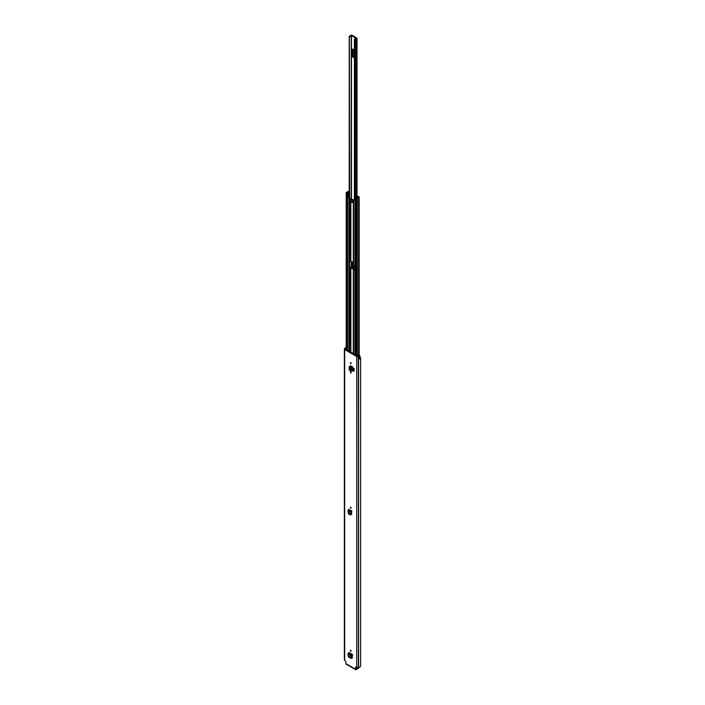 <?xml version="1.0" encoding="UTF-8"?>
<svg xmlns="http://www.w3.org/2000/svg" width="705" height="705" viewBox="0 0 705 705"><rect width="100%" height="100%" fill="white"/><g stroke="black" fill="none" stroke-linecap="round" stroke-linejoin="round"><path stroke-width="1.06" d="M350.711 507.107L350.711 508.261L350.367 507.071L351.213 507.97M352.509 654.531L352.509 655.104L352.509 654.531L348.922 652.46L347.953 653.835L348.393 656.954L350.799 658.338L352.042 657.192L352.024 657.968L352.509 655.104L352.042 657.192M351.989 657.421L352.5 657.721L352.024 657.968L352.509 657.686M350.711 373.077L350.367 371.896L350.711 373.077M350.711 363.754L350.367 362.573L350.711 363.754M350.649 365.692L350.103 366.142M350.561 366.195L352.526 366.82L352.35 370.945L352.526 366.82M355.593 667.053L355.593 669.239A1.11 0.643 120 0 0 355.822 669.75A1.11 0.643 120 0 0 356.377 669.697L358.563 667.864L356.377 669.124L356.095 666.904M355.981 666.833L356.739 667.274A1.11 0.643 0 0 0 358.316 667.274L358.589 667.186A2.053 1.19 0 0 0 360.634 665.996A2.053 1.19 0 0 0 360.625 665.873L360.625 358.052M360.634 665.996L360.634 357.928A2.053 1.19 0 0 1 359.55 358.977L359.55 356.281A2.053 1.19 180 0 1 358.589 356.422L358.316 356.519A1.11 0.643 180 0 1 356.739 356.519L344.683 349.557A1.11 0.643 180 0 1 344.366 349.107A1.11 0.643 180 0 1 344.683 348.649L344.851 348.49A2.053 1.19 180 0 1 345.098 347.935L345.115 347.944A0.978 0.564 0 0 1 346.19 347.759M355.822 669.75L346.067 664.119A1.11 0.643 -60 0 1 345.838 663.608L345.838 661.422L344.683 660.312L344.683 349.557M352.993 367.834L352.993 370.486L354.007 371.262L354.007 368.609L352.993 367.834L354.007 368.609M354.007 371.262L354.183 368.512M350.711 651.376L350.367 650.195L350.711 651.376M351.275 513.892L351.795 514.192L351.319 514.438L351.795 511.002L348.922 509.345L348.464 509.671L347.953 510.72L348.393 513.839L350.085 514.817L351.337 513.672L350.085 514.817M351.161 514.35L351.795 514.165M351.213 651.085L350.711 650.23M351.213 372.786L350.711 371.932M351.213 363.463L350.711 362.608M359.532 356.272A0.978 0.564 0 0 0 359.339 355.311L357.779 355.346L359.021 355.972A1.357 0.784 180 0 1 358.581 356.016A0.978 0.564 0 0 0 357.902 356.184L345.274 348.887A0.978 0.564 0 0 0 345.556 348.49A1.357 0.784 180 0 1 345.626 348.244L346.19 348.296M359.55 358.907A0.978 0.564 0 0 0 359.911 358.475L359.911 355.822M360.634 357.928A2.053 1.19 0 0 0 360.625 357.814L359.911 357.699M344.366 349.107L344.366 659.862A1.11 0.643 0 0 0 344.683 660.312M358.563 667.996L358.563 668.437M358.563 667.864L358.316 356.519M357.779 356.245L357.779 355.346M351.91 366.494L349.134 366.961L349.134 369.852L350.711 371.024L350.711 366.908L351.927 367.005L351.91 366.494A0.837 0.485 180 0 1 351.945 366.485M350.711 371.024L352.35 370.945M350.253 370.574L350.491 366.186L349.134 366.961M349.988 366.133L349.31 366.574L349.988 366.133M350.253 366.556L350.799 366.3L350.253 366.556M350.491 366.186L351.293 366.679M350.799 658.338L351.865 657.897M352.007 655.553L351.557 657.395L352.051 657.113L351.557 657.395L348.147 655.43M347.953 653.835L351.513 655.888L352.447 654.566M351.337 513.672L350.852 513.866L351.795 511.002M351.301 512.033L350.852 513.866L348.147 512.306M347.953 510.72L350.808 512.368L351.742 511.046M356.263 38.414L356.175 38.431A1.851 1.066 180 0 0 354.412 39.339L355.091 39.524A1.154 0.661 180 0 1 355.091 39.498A1.154 0.661 180 0 1 356.201 38.837A0.837 0.485 0 0 0 356.765 38.008L351.98 35.25A0.837 0.485 0 0 0 350.544 35.576A1.154 0.661 180 0 1 349.354 36.211L349.68 198.651M353.082 49.817L352.808 56.074A1.357 0.784 120 0 0 352.579 56.911L352.579 49.024A1.357 0.784 120 0 0 352.808 49.606L353.461 50.205L353.082 55.536M353.082 262.48L352.808 266.534A1.357 0.784 120 0 0 352.579 267.371L352.579 262.189M356.263 38.299L351.249 35.594A1.851 1.066 180 0 1 349.68 36.607M355.091 39.524L355.091 197.003L355.091 39.524M354.404 53.606L354.404 52.399M353.461 263.573L353.082 266.005M352.077 202.397A0.811 0.467 -120 0 0 352.077 201.066A0.811 0.467 -120 0 0 352.077 202.397M351.936 201.013A0.811 0.467 -120 0 0 352.632 202.212M349.028 261.044L349.028 266.86L350.676 267.442A0.837 0.485 180 0 1 351.266 267.583L353.716 268.993A0.837 0.485 180 0 1 353.963 269.336L353.972 270.006M348.966 351.451L348.966 198.854L348.799 196.995L348.076 196.572L349.222 196.748L349.319 198.572L350.676 198.651A0.837 0.485 180 0 1 351.266 198.792L353.716 200.211A0.837 0.485 180 0 1 353.778 200.246M348.966 267.636A0.837 0.485 0 0 0 349.557 267.785L350.852 267.821L353.302 269.239L353.372 269.98A0.837 0.485 0 0 0 353.619 270.323L353.681 270.368M348.966 198.854A0.837 0.485 0 0 0 349.557 198.995L350.852 199.039L353.372 200.555L353.372 262.709L350.852 261.194L349.557 261.15A0.837 0.485 180 0 1 348.966 261.009M354.747 200.105L353.778 199.868L354.747 199.938M357.858 197.136L357.858 196.607L358.589 197.039A1.921 1.11 180 0 0 356.677 198.14L357.268 198.149A1.322 0.767 180 0 1 358.572 197.4L359.004 196.783L357.224 196.625A1.119 0.652 180 0 1 357.224 196.633A1.119 0.652 180 0 1 356.087 197.277L355.355 197.356L357.003 196.228L357.003 197.012M353.372 200.555L353.372 263.353A0.837 0.485 180 0 0 353.619 263.696L353.972 270.2M353.778 199.868L353.619 201.542A0.837 0.485 0 0 1 353.372 201.198M357.858 196.607L357.814 196.625A1.718 0.996 180 0 1 357.814 196.633A1.718 0.996 180 0 1 356.078 197.62L354.941 197.664L354.941 200.493M349.213 192.703L348.305 192.791A1.119 0.652 180 0 1 348.305 192.782A1.119 0.652 180 0 1 349.213 192.148M349.213 195.981L347.635 196.272L347.706 192.791A1.718 0.996 180 0 1 347.706 192.782A1.718 0.996 180 0 1 349.213 191.795M347.635 196.272L348.076 196.572M353.372 269.336L353.372 269.98M349.213 191.134L348.103 191.355A1.322 0.767 180 0 1 346.798 192.104L346.375 192.721L347.521 192.897L346.816 192.447A1.921 1.11 180 0 0 348.702 191.355L349.213 191.619M357.99 196.272L356.554 196.008L354.941 197.664M349.213 193.152L347.635 193.452M355.479 355.214L355.479 197.973M347.098 350.376L347.098 193.135M357.99 196.201L357.003 196.228M345.838 663.608L355.593 669.239M356.739 667.274L356.739 356.519M345.626 348.244L345.626 349.521M345.556 349.486L345.556 348.49M358.589 667.186L358.589 356.422M358.396 667.23L358.396 356.466M346.129 349.812L346.129 348.226M351.927 371.138L351.487 366.688M348.464 652.795L352.095 655.394M348.464 509.671L351.39 511.865M354.404 50.073L352.579 49.024M352.579 56.911L354.404 57.96M351.478 267.697L351.478 261.555M351.478 198.916L351.478 35.541M352.579 267.371L353.972 268.173M356.201 196.246L356.201 38.837M354.412 199.744L354.412 39.41L354.404 199.744M351.249 267.565L351.249 261.423M351.249 198.784L351.249 35.594M349.68 261.15L349.68 267.442M349.213 267.274L349.213 261.114L349.213 267.274M349.213 196.748L349.213 36.387L349.213 196.748M354.826 39.612L354.826 197.206M354.967 197.1L354.967 39.603M352.808 49.606L354.404 50.522M354.404 50.663L353.416 50.09M354.404 56.999L352.808 56.074M353.416 54.875L354.404 55.448M353.461 50.205L354.404 50.751M354.404 55.254L353.461 54.708M353.972 267.204L352.808 266.534M353.416 265.344L353.972 265.662M353.972 265.468L353.461 265.177M350.852 352.535L350.852 267.821M353.302 353.954L353.302 269.239M353.302 262.604L353.302 200.449M350.852 261.194L350.852 199.039M353.619 263.696L353.619 201.542M354.967 354.915L354.967 197.682M353.619 354.139L353.619 270.323M347.609 350.667L347.609 193.434M349.557 351.795L349.557 267.785M349.557 261.15L349.557 198.995M350.676 352.438L350.676 267.785M350.676 261.15L350.676 198.995M357.268 356.245L357.268 198.149M358.572 355.108L358.572 197.4M348.552 196.298L348.552 193.47M356.21 355.628L356.21 198.396M346.375 349.953L346.375 192.721M357.814 197.144L357.814 196.642L357.814 197.144M348.702 191.883L348.702 191.355M348.746 191.875L348.746 191.346M357.109 196.906L357.109 196.201M358.722 668.217L358.722 667.644M351.081 658.382L351.557 658.259M350.367 514.853L350.852 514.729M357.012 195.858L357.012 38.352M359.18 355.276L359.18 197.039M346.19 349.847L346.19 192.465M347.398 350.544L347.398 193.144M354.747 200.22L354.747 197.391"/></g></svg>

